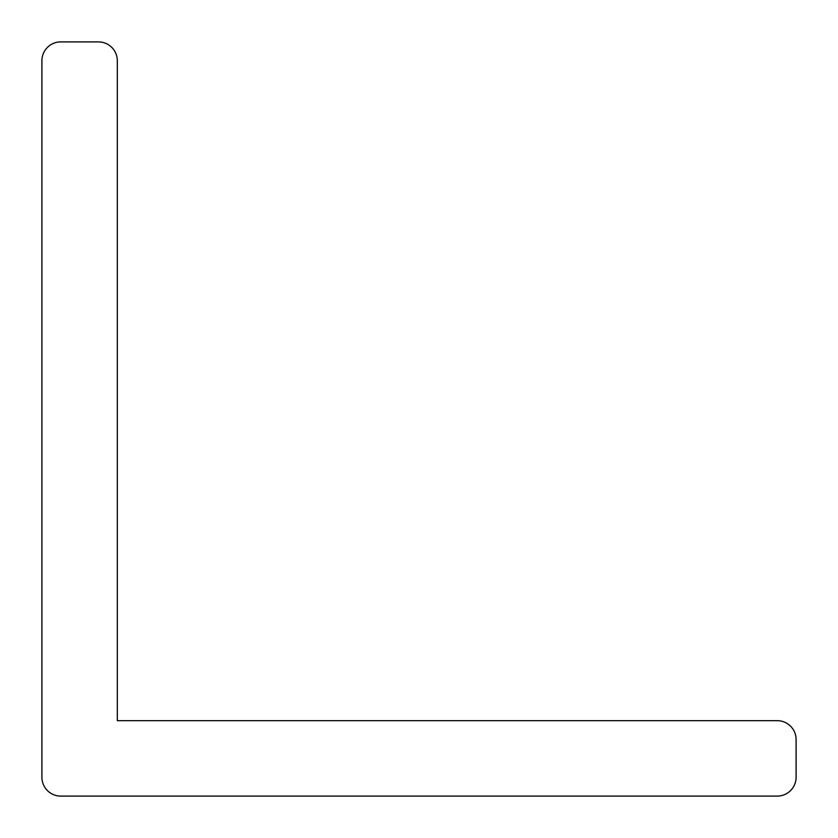 <?xml version="1.0" encoding="UTF-8"?>
<svg xmlns="http://www.w3.org/2000/svg" width="838" height="838" viewBox="0 0 838 838"><rect width="100%" height="100%" fill="white"/><g stroke="black" fill="none" stroke-linecap="round" stroke-linejoin="round"><path stroke-width="1.26" d="M60.755 796.1L777.245 796.1A18.855 18.855 0 0 0 796.1 777.245L796.1 739.535A18.855 18.855 0 0 0 777.245 720.68L117.32 720.68L117.32 60.755A18.855 18.855 0 0 0 98.465 41.9L60.755 41.9A18.855 18.855 0 0 0 41.9 60.755L41.9 777.245A18.855 18.855 0 0 0 60.755 796.1"/></g></svg>
